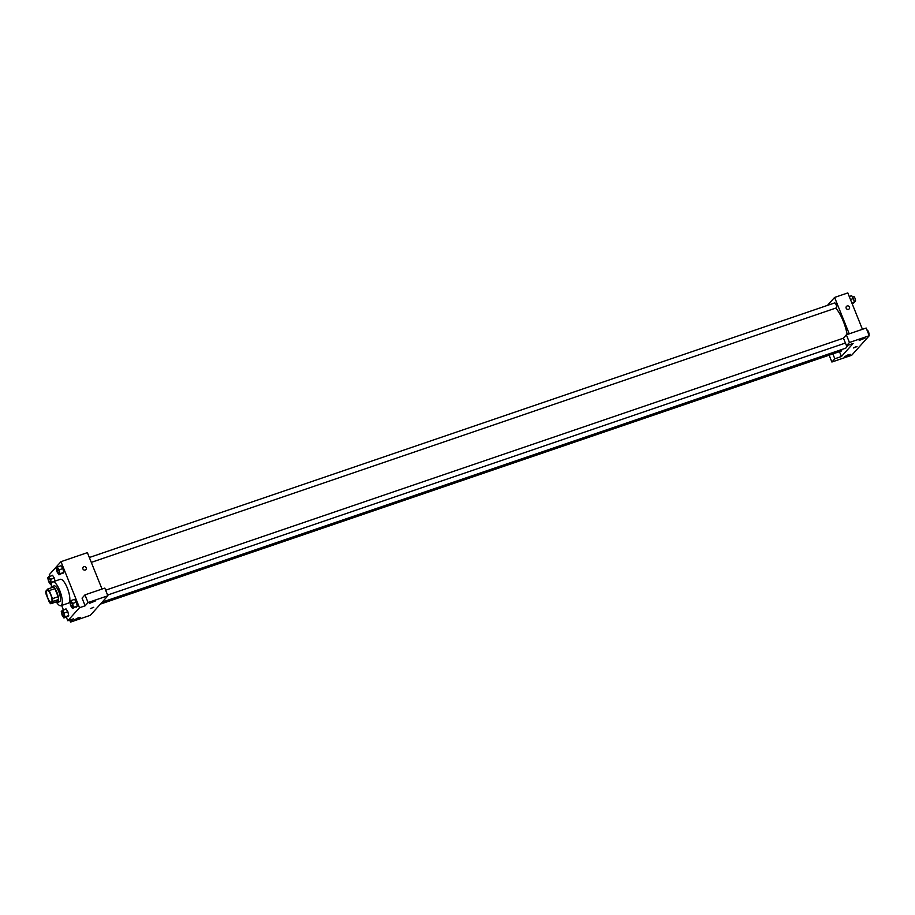 <?xml version="1.0" encoding="UTF-8"?>
<svg xmlns="http://www.w3.org/2000/svg" width="915" height="915" viewBox="0 0 915 915"><rect width="100%" height="100%" fill="white"/><g stroke="black" fill="none" stroke-linecap="round" stroke-linejoin="round"><path stroke-width="1.37" d="M50.748 594.75A6.291 1.933 71.1 0 1 51.32 602.322A6.291 1.933 71.1 0 1 47.454 597.003A6.291 1.933 71.1 0 1 47.248 590.427A6.291 1.933 71.1 0 1 50.748 594.75M47.797 588.997L45.75 591.284A8.121 2.505 71.1 0 0 46.07 594.098L49.319 602.173A8.121 2.505 71.1 0 0 50.76 603.751L52.818 601.475A8.121 2.505 71.1 0 0 52.487 598.65L49.238 590.575A8.121 2.505 71.1 0 0 47.797 588.997L53.459 587.064A8.121 2.505 71.1 0 1 54.9 588.642L49.238 590.575M50.76 603.751L56.421 601.818L58.48 599.531L52.818 601.475M54.9 588.642L58.148 596.717L52.487 598.65M58.148 596.717A8.121 2.505 71.1 0 1 58.48 599.531M56.238 601.887A8.384 2.585 -108.9 0 0 57.656 602.379A8.384 2.585 -108.9 0 0 58.034 602.116A8.384 2.585 -108.9 0 0 57.153 592.931A8.384 2.585 -108.9 0 0 52.235 586.504A8.384 2.585 -108.9 0 0 51.412 587.762M52.235 586.504L54.122 585.863A8.384 2.585 71.1 0 1 58.777 591.628A8.384 2.585 71.1 0 1 59.921 601.475A8.384 2.585 71.1 0 1 59.544 601.727L57.656 602.379M51.457 587.613A12.581 3.877 71.1 0 1 52.761 581.894A12.581 3.877 71.1 0 1 59.75 590.541A12.581 3.877 71.1 0 1 60.893 605.696A12.581 3.877 71.1 0 1 56.364 601.979M52.761 581.894L60.31 579.321A12.581 3.877 71.1 0 1 67.298 587.968A12.581 3.877 71.1 0 1 68.442 603.122L60.893 605.696M66.338 617.168L67.79 620.759L79.491 607.732L60.973 561.673L49.273 574.7L49.856 576.153M61.637 605.444L63.375 609.779M72.491 608.475L77.249 606.085L76.391 602.184L74.55 599.371L70.775 600.663L69.792 601.75L70.649 605.661L72.491 608.475L73.474 607.377L72.617 603.465L70.775 600.663M63.947 617.98L68.705 615.601L67.847 611.689L66.006 608.875L61.248 611.266L62.106 615.166L63.947 617.98L64.931 616.882L64.073 612.981L62.231 610.168M50.565 579.355L54.34 578.063L55.003 581.128L54.34 578.063L52.498 575.249L47.729 577.639L48.587 581.551L50.439 584.353L51.423 583.255L50.565 579.355L48.724 576.542M58.972 574.849L63.73 572.458L62.872 568.558L61.031 565.745L57.256 567.037L56.273 568.135L57.13 572.035L58.972 574.849L59.955 573.751L59.098 569.839L57.256 567.037M69.723 620.096L70.524 622.086L73.452 618.826L67.79 620.759M79.491 607.732L85.141 605.799L82.064 598.124L84.981 594.864L104.802 588.105L107.879 595.779L90.333 615.315L70.524 622.086M78.381 617.705L74.733 619.695L80.566 617.351L78.381 617.705M102.023 589.054L87.383 552.649L60.973 561.673M85.255 570.022A1.83 1.716 -138.1 0 1 83.208 567.117A1.83 1.716 -138.1 0 1 85.724 567.071A1.83 1.716 -138.1 0 1 85.255 570.022M85.941 569.576A1.83 1.716 41.9 0 0 85.724 567.071A1.83 1.716 41.9 0 0 83.208 567.117M92.998 601.43L89.35 603.408L95.183 601.063L92.998 601.43M84.981 594.864L88.069 602.55L107.879 595.779M85.141 605.799L88.069 602.55M90.333 608.647L93.73 607.286M835.727 308.103A22.555 6.954 71.1 0 1 843.253 321.131A22.555 6.954 71.1 0 1 847.164 334.535M847.37 345.447A22.555 6.954 71.1 0 1 845.3 348.318L103.109 601.818M91.294 562.382L836.367 307.886A2.619 0.812 -108.9 0 0 836.287 305.141A2.619 0.812 -108.9 0 0 834.674 302.922L89.338 557.51M841.594 349.576A2.619 0.812 71.1 0 1 841.343 351.017L101.359 603.774M853.112 343.491L841.423 356.518L834.812 358.772L831.895 362.02L851.705 355.26L869.25 335.725L849.44 342.485L846.512 345.744L853.112 343.491M849.234 333.826L834.606 297.432L827.446 305.393M839.467 351.657L841.423 356.518M855.708 346.785L853.581 347.94L855.708 346.785M848.239 354.746L850.424 354.391L844.591 356.736L848.239 354.746M862.856 338.47L865.041 338.104L859.208 340.449L862.856 338.47M853.581 347.94L856.989 346.579M846.512 345.744L843.424 338.07L846.352 334.81L866.162 328.039L869.25 335.725M846.352 334.81L849.44 342.485M829.139 355.18L831.895 362.02M832.867 353.911L834.812 358.772M862.445 329.309L847.805 292.914L834.606 297.432M848.502 309.327A1.83 1.716 -138.1 0 1 846.467 306.422A1.83 1.716 -138.1 0 1 848.971 306.365A1.83 1.716 -138.1 0 1 848.502 309.327M849.189 308.87A1.83 1.716 41.9 0 0 848.971 306.365A1.83 1.716 41.9 0 0 846.467 306.422M852.22 303.894L854.347 302.419L853.489 298.507L851.648 295.694L849.257 296.517M854.347 302.419L851.957 303.231M853.489 298.507L850.47 299.537M852.414 296.86L853.546 296.483A2.619 0.812 71.1 0 1 854.999 298.279A2.619 0.812 71.1 0 1 855.239 301.435L854.21 301.79M866.997 330.121L867.065 330.098A2.619 0.812 71.1 0 1 868.518 331.905A2.619 0.812 71.1 0 1 868.93 334.913M57.268 568.467L57.256 568.467A2.619 0.812 71.1 0 1 58.709 570.274A2.619 0.812 71.1 0 1 58.96 573.419L58.96 573.419A2.619 0.812 71.1 0 1 57.336 571.212A2.619 0.812 71.1 0 1 57.256 568.467A2.619 0.812 71.1 0 1 57.268 568.467A2.619 0.812 71.1 0 1 58.72 570.262A2.619 0.812 71.1 0 1 58.949 573.431L58.949 573.431M62.746 573.556L63.73 572.458L59.955 573.751M63.73 572.458L62.872 568.558L59.098 569.839M62.872 568.558L61.031 565.745M50.188 579.767A2.619 0.812 71.1 0 1 50.428 582.935A2.619 0.812 71.1 0 1 50.416 582.935L50.405 582.935A2.619 0.812 71.1 0 1 48.792 580.716A2.619 0.812 71.1 0 1 48.712 577.971A2.619 0.812 71.1 0 1 48.735 577.971A2.619 0.812 71.1 0 1 50.188 579.767M51.503 583.999L50.439 584.353M54.34 578.063L52.498 575.249M48.735 577.971L48.712 577.971A2.619 0.812 71.1 0 1 50.176 579.778A2.619 0.812 71.1 0 1 50.405 582.935M70.787 602.081L70.775 602.093A2.619 0.812 71.1 0 1 72.228 603.889A2.619 0.812 71.1 0 1 72.479 607.045A2.619 0.812 71.1 0 1 72.468 607.045A2.619 0.812 71.1 0 1 70.855 604.826A2.619 0.812 71.1 0 1 70.775 602.093A2.619 0.812 71.1 0 1 70.787 602.081A2.619 0.812 71.1 0 1 72.239 603.889A2.619 0.812 71.1 0 1 72.468 607.045L72.468 607.045M76.265 607.183L77.249 606.085L73.474 607.377M77.249 606.085L76.391 602.184L72.617 603.465M76.391 602.184L74.55 599.371M62.243 611.597L62.231 611.597A2.619 0.812 71.1 0 1 63.684 613.405A2.619 0.812 71.1 0 1 63.936 616.55A2.619 0.812 71.1 0 1 63.936 616.561A2.619 0.812 71.1 0 1 62.312 614.342A2.619 0.812 71.1 0 1 62.231 611.597L62.243 611.597A2.619 0.812 71.1 0 1 63.707 613.393A2.619 0.812 71.1 0 1 63.924 616.561L63.924 616.561M67.721 616.687L68.705 615.601L64.931 616.882M68.705 615.601L67.847 611.689L64.073 612.981M67.847 611.689L66.006 608.875M843.47 338.161L105.637 590.186M845.426 343.034L107.593 595.047"/></g></svg>
